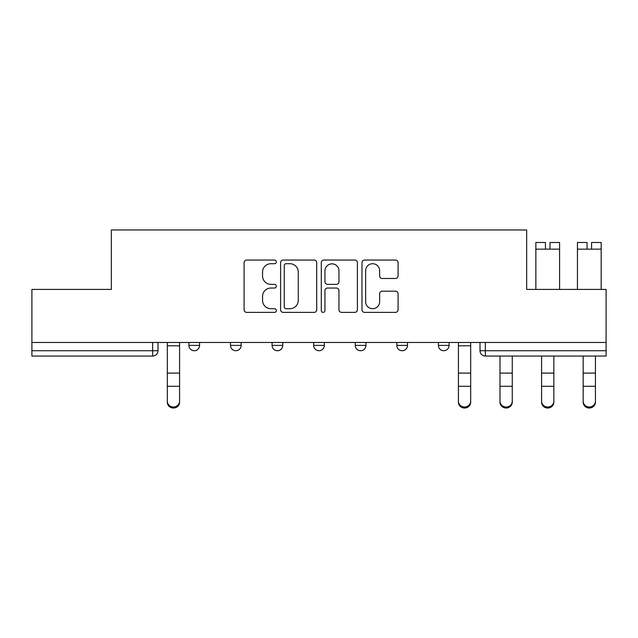 <?xml version="1.0" encoding="UTF-8"?>
<svg xmlns="http://www.w3.org/2000/svg" width="638" height="638" viewBox="0 0 638 638"><rect width="100%" height="100%" fill="white"/><g stroke="black" fill="none" stroke-linecap="round" stroke-linejoin="round"><path stroke-width="0.96" d="M276.35 261.875A1.834 1.834 0 0 0 274.515 260.049L246.715 260.049A2.616 2.616 0 0 0 244.099 262.665L244.099 309.757A2.616 2.616 0 0 0 246.715 312.381L274.515 312.381A1.834 1.834 0 0 0 276.35 310.546A1.834 1.834 0 0 0 274.515 308.712L270.919 308.712A8.374 8.374 0 0 1 262.545 300.339L262.545 296.415A8.374 8.374 0 0 1 270.919 288.041L274.515 288.041A1.834 1.834 0 0 0 276.35 286.215A1.834 1.834 0 0 0 274.515 284.381L270.919 284.381A8.374 8.374 0 0 1 262.545 276.007L262.545 272.083A8.374 8.374 0 0 1 270.919 263.709L274.515 263.709A1.834 1.834 0 0 0 276.35 261.875M438.426 342.462L438.426 345.389L449.088 345.389A5.335 5.335 0 0 1 443.753 350.725A5.335 5.335 0 0 1 438.426 345.389L438.426 342.462M396.836 342.462L396.836 345.389L407.499 345.389A5.335 5.335 0 0 1 402.171 350.725A5.335 5.335 0 0 1 396.836 345.389L396.836 342.462M313.665 345.389L313.665 342.462L313.665 345.389A5.335 5.335 0 0 0 319 350.725A5.335 5.335 0 0 1 313.665 345.389L324.335 345.389A5.335 5.335 0 0 1 319 350.725M230.501 345.389L230.501 342.462L230.501 345.389A5.335 5.335 0 0 0 235.829 350.725A5.335 5.335 0 0 1 230.501 345.389L241.164 345.389A5.335 5.335 0 0 1 235.829 350.725A5.335 5.335 0 0 0 241.164 345.389L241.164 342.462L241.164 345.389M395.472 278.495A2.616 2.616 0 0 0 398.088 275.879L398.088 262.665A2.616 2.616 0 0 0 395.472 260.049L364.593 260.049A2.616 2.616 0 0 0 361.977 262.665L361.977 309.757A2.616 2.616 0 0 0 364.593 312.381L395.472 312.381A2.616 2.616 0 0 0 398.088 309.757L398.088 293.799A2.616 2.616 0 0 0 395.472 291.183L382.258 291.183A2.616 2.616 0 0 0 379.642 293.799L379.642 301.718A7.002 7.002 0 0 1 372.64 308.712A7.002 7.002 0 0 1 365.638 301.718L365.638 270.711A7.002 7.002 0 0 1 372.64 263.709A7.002 7.002 0 0 1 379.642 270.711L379.642 275.879A2.616 2.616 0 0 0 382.258 278.495L395.472 278.495M31.9 342.462L31.9 289.413L111.339 289.413L111.339 229.967L526.661 229.967L526.661 289.413L606.1 289.413L606.1 342.462L31.9 342.462L31.9 350.725L157.993 350.725L157.993 342.462L157.993 350.725A5.335 5.335 0 0 1 152.657 356.052L31.9 356.052L31.9 350.725M316.711 262.665A2.616 2.616 0 0 0 314.095 260.049L283.216 260.049A2.616 2.616 0 0 0 280.6 262.665L280.6 309.757A2.616 2.616 0 0 0 283.216 312.381L314.095 312.381A2.616 2.616 0 0 0 316.711 309.757L316.711 262.665M323.905 260.049L354.784 260.049A2.616 2.616 0 0 1 357.4 262.665L357.4 309.757A2.616 2.616 0 0 1 354.784 312.381L341.569 312.381A2.616 2.616 0 0 1 338.953 309.757L338.953 290.657A2.616 2.616 0 0 0 336.338 288.041L327.573 288.041A2.616 2.616 0 0 0 324.949 290.657L324.949 310.546A1.834 1.834 0 0 1 323.123 312.381A1.834 1.834 0 0 1 321.289 310.546L321.289 262.665A2.616 2.616 0 0 1 323.905 260.049M480.007 342.462L480.007 350.725L606.1 350.725L606.1 356.052L485.343 356.052A5.335 5.335 0 0 1 480.007 350.725L480.007 342.462M606.1 342.462L606.1 350.725M449.088 345.389L449.088 342.462L449.088 345.389A5.335 5.335 0 0 1 443.753 350.725M407.499 345.389L407.499 342.462L407.499 345.389A5.335 5.335 0 0 1 402.171 350.725M365.917 342.462L365.917 345.389A5.335 5.335 0 0 1 360.582 350.725A5.335 5.335 0 0 1 355.254 345.389A5.335 5.335 0 0 0 360.582 350.725A5.335 5.335 0 0 0 365.917 345.389L365.917 342.462M355.254 342.462L355.254 345.389L365.917 345.389M324.335 342.462L324.335 345.389M282.746 342.462L282.746 345.389A5.335 5.335 0 0 1 277.418 350.725A5.335 5.335 0 0 1 272.083 345.389L282.746 345.389M272.083 342.462L272.083 345.389M199.574 342.462L199.574 345.389A5.335 5.335 0 0 1 194.247 350.725A5.335 5.335 0 0 1 188.912 345.389A5.335 5.335 0 0 0 194.247 350.725A5.335 5.335 0 0 0 199.574 345.389L199.574 342.462M188.912 342.462L188.912 345.389L199.574 345.389M286.095 263.709A1.834 1.834 0 0 0 284.261 265.544L284.261 306.886A1.834 1.834 0 0 0 286.095 308.712L289.891 308.712A8.374 8.374 0 0 0 298.265 300.339L298.265 272.083A8.374 8.374 0 0 0 289.891 263.709L286.095 263.709M338.953 270.839A7.002 7.002 0 0 0 331.951 263.837A7.002 7.002 0 0 0 324.949 270.839L324.949 281.765A2.616 2.616 0 0 0 327.573 284.381L336.338 284.381A2.616 2.616 0 0 0 338.953 281.765L338.953 270.839M167.323 402.179L167.323 401.15A6.133 5.854 0 0 0 173.448 407.004A6.133 5.854 0 0 0 179.581 401.15L179.581 402.179A6.133 5.854 180 0 1 173.448 408.033A6.133 5.854 180 0 1 167.323 402.179L167.323 387.322M167.323 342.462L167.323 401.15M179.581 342.462L179.581 401.15M512.266 402.179L512.266 401.15L512.266 402.179A6.133 5.854 180 0 1 506.133 408.033A6.133 5.854 180 0 1 500.001 402.179L500.001 387.322M553.848 402.179L553.848 401.15L553.848 402.179A6.133 5.854 180 0 1 547.723 408.033A6.133 5.854 180 0 1 541.59 402.179L541.59 387.322M595.437 402.179L595.437 401.15L595.437 402.179A6.133 5.854 180 0 1 589.305 408.033A6.133 5.854 180 0 1 583.172 402.179L583.172 387.322M470.677 401.15L470.677 402.179A6.133 5.854 180 0 1 464.552 408.033A6.133 5.854 180 0 1 458.419 402.179L458.419 401.15A6.133 5.854 0 0 0 464.552 407.004A6.133 5.854 0 0 0 470.677 401.15L470.677 386.293L458.419 386.293L458.419 401.15M458.419 342.462L458.419 386.293M470.677 342.462L470.677 386.293M500.001 401.15A6.133 5.854 0 0 0 506.133 407.004A6.133 5.854 0 0 0 512.266 401.15L512.266 386.293L500.001 386.293L500.001 402.179M500.001 356.052L500.001 386.293M512.266 356.052L512.266 386.293M541.59 401.15A6.133 5.854 0 0 0 547.723 407.004A6.133 5.854 0 0 0 553.848 401.15L553.848 386.293L541.59 386.293L541.59 402.179M545.458 242.496L535.856 242.496L545.458 242.496L545.458 249.155L535.856 249.155L535.856 289.413M535.856 242.496L535.856 249.155M549.988 242.496L559.582 242.496L549.988 242.496L549.988 249.155L545.458 249.155M559.582 242.496L559.582 289.413M541.59 356.052L541.59 386.293M553.848 356.052L553.848 386.293M583.172 401.15A6.133 5.854 0 0 0 589.305 407.004A6.133 5.854 0 0 0 595.437 401.15L595.437 386.293L583.172 386.293L583.172 402.179M587.04 242.496L577.446 242.496L587.04 242.496L587.04 249.155L577.446 249.155L577.446 289.413M577.446 242.496L577.446 249.155M591.57 242.496L601.171 242.496L591.57 242.496L591.57 249.155L587.04 249.155M601.171 242.496L601.171 289.413M583.172 356.052L583.172 386.293M595.437 356.052L595.437 386.293M152.657 342.462L152.657 356.052M485.343 342.462L485.343 356.052M179.581 345.796L167.323 345.796M179.581 373.094L167.323 373.094M179.581 386.293L167.323 386.293M470.677 345.796L458.419 345.796M470.677 373.094L458.419 373.094M512.266 373.094L500.001 373.094M559.582 249.155L549.988 249.155M553.848 373.094L541.59 373.094M601.171 249.155L591.57 249.155M595.437 373.094L583.172 373.094"/></g></svg>
